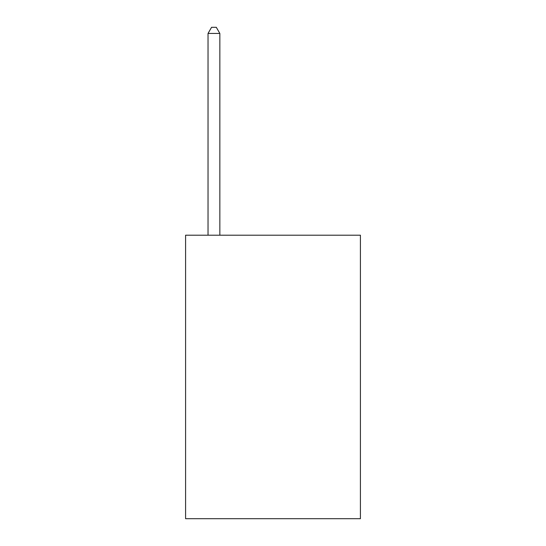 <?xml version="1.0" encoding="UTF-8"?>
<svg xmlns="http://www.w3.org/2000/svg" width="546" height="546" viewBox="0 0 546 546"><rect width="100%" height="100%" fill="white"/><g stroke="black" fill="none" stroke-linecap="round" stroke-linejoin="round"><path stroke-width="0.82" d="M360.415 235.203L360.415 518.7L185.585 518.7L185.585 235.203L360.415 235.203M219.847 235.203L219.847 33.443L208.033 33.443L208.033 235.203M208.033 33.443L211.575 27.3L216.298 27.3L219.847 33.443"/></g></svg>
